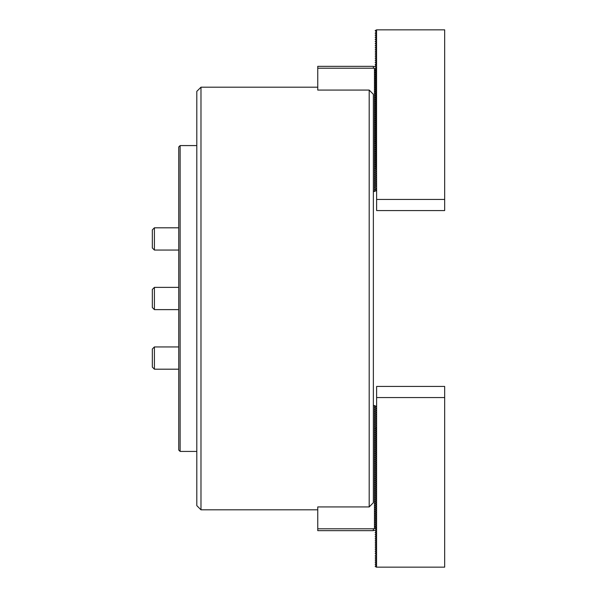 <?xml version="1.0" encoding="UTF-8"?>
<svg xmlns="http://www.w3.org/2000/svg" width="597" height="597" viewBox="0 0 597 597"><rect width="100%" height="100%" fill="white"/><g stroke="black" fill="none" stroke-linecap="round" stroke-linejoin="round"><path stroke-width="0.9" d="M200.98 509.808L196.809 505.637L196.809 91.363L200.98 87.192L200.98 509.808L317.753 509.808M369.192 90.072L373.364 94.304L373.364 502.696L369.192 506.928L369.192 90.072L317.753 90.072L317.753 68.207L373.364 68.207L373.364 66.342L317.753 66.342L317.753 68.207M317.753 528.793L373.364 528.793L373.364 530.658L317.753 530.658L317.753 506.928L369.192 506.928M376.14 190.174L376.14 190.652L374.476 191.458L374.476 68.424L376.14 69.23L374.961 70.394L376.14 71.312L374.961 72.476L376.14 73.401L374.961 74.565L376.14 75.483L374.961 76.647L376.14 77.573L374.961 78.729L376.14 79.655L374.961 80.819L376.14 81.744L374.961 82.901L376.14 83.826L374.961 84.99L376.14 85.908L374.961 87.072L376.14 87.998L374.961 89.162L376.14 90.08L374.961 91.244L376.14 92.169L374.961 93.333L376.14 94.251L374.961 95.416L376.14 96.341L374.961 97.498L376.14 98.423L374.961 99.587L376.14 100.505L374.961 101.669L376.14 102.594L374.961 103.759L376.14 104.676L374.961 105.841L376.14 106.766L374.961 107.93L376.14 108.848L374.961 110.012L376.14 110.938L374.961 112.094L376.14 113.02L374.961 114.184L376.14 115.102L374.961 116.266L376.14 117.191L374.961 118.355L376.14 119.273L374.961 120.437L376.14 121.363L374.961 122.527L376.14 123.445L374.961 124.609L376.14 125.534L374.961 126.691L376.14 127.616L374.961 128.78L376.14 129.706L374.961 130.862L376.14 131.788L374.961 132.952L376.14 133.87L374.961 135.034L376.14 135.959L374.961 137.123L376.14 138.041L374.961 139.205L376.14 140.131L374.961 141.288L376.14 142.213L374.961 143.377L376.14 144.302L374.961 145.459L376.14 146.384L374.961 147.549L376.14 148.466L374.961 149.631L376.14 150.556L374.961 151.72L376.14 152.638L374.961 153.802L376.14 154.727L374.961 155.884L376.14 156.81L374.961 157.974L376.14 158.899L374.961 160.056L376.14 160.981L374.961 162.145L376.14 163.063L374.961 164.227L376.14 165.153L374.961 166.317L376.14 167.235L374.961 168.399L376.14 169.324L374.961 170.481L376.14 171.406L374.961 172.57L376.14 173.496L374.961 174.652L376.14 175.578L374.961 176.742L376.14 177.66L374.961 178.824L376.14 179.749L374.961 180.913L376.14 181.831L374.961 182.995L376.14 183.921L374.961 185.077L376.14 186.003L374.961 187.167L376.14 188.57L374.961 189.495L376.14 190.174M373.364 68.207L374.476 68.424M373.364 191.458L374.476 191.458M375.356 66.692L373.364 66.692M376.558 169.563L376.625 199.45L444.675 199.45L444.675 29.85L376.558 29.85L376.558 169.563L375.17 168.279L376.14 167.235L376.14 167.712M376.14 167.235L375.17 166.675L376.14 165.63M376.14 165.153L375.17 164.593L376.14 163.548M376.14 163.071L375.17 162.503L376.14 161.459M376.14 160.981L375.17 160.421L376.14 159.377M376.14 158.899L375.17 158.332L376.14 157.287M376.14 156.81L375.17 156.25L376.14 155.205M376.14 154.727L375.17 154.16L376.14 153.116M376.14 152.638L375.17 152.078L376.14 151.034M376.14 150.556L375.17 149.996L376.14 148.951M376.14 148.474L375.17 147.907L376.14 146.862M376.14 146.384L375.17 145.825L376.14 144.78M376.14 144.302L375.17 143.735L376.14 142.69L375.17 141.653L376.14 140.608L375.17 139.564L376.14 138.519L375.17 137.482L376.14 136.437L375.17 135.4L376.14 134.347L375.17 133.31L376.14 132.265L375.17 131.228L376.14 130.183L375.17 129.139L376.14 128.094L375.17 127.057L376.14 126.012L375.17 124.967L376.14 123.922L375.17 122.885L376.14 121.84L375.17 120.803L376.14 119.751L375.17 118.713L376.14 117.669L375.17 116.631L376.14 115.587L375.17 114.542L376.14 113.497L375.17 112.46L376.14 111.415L375.17 110.37L376.14 109.326L375.17 108.288L376.14 107.244L375.17 106.199L376.14 105.154L375.17 104.117L376.14 103.072L375.17 102.035L376.14 100.99L375.17 99.945L376.14 98.901L375.17 97.863L376.14 96.818L375.17 95.774L376.14 94.729L375.17 93.692L376.14 92.647L375.17 91.602L376.14 90.557L375.17 89.52L376.14 88.475L375.17 87.438L376.14 86.393L375.17 85.349L376.14 84.304L375.17 83.267L376.14 82.222L375.17 81.177L376.14 80.132L375.17 79.095L376.14 78.05L375.17 77.006L376.14 75.961L375.17 74.924L376.14 73.879L375.17 72.841L376.14 71.797L375.17 70.752L376.14 69.707L375.17 68.67L376.14 67.625L375.17 66.103L376.14 65.058L376.14 65.536M376.14 65.058L375.17 64.498L376.14 63.454M376.14 62.976L375.17 62.409L376.14 61.364M376.14 60.894L375.17 60.327L376.14 59.282M376.14 58.804L375.17 58.245L376.14 57.2M376.14 56.722L375.17 56.155L376.14 55.111M376.14 54.633L375.17 54.073L376.14 53.029M376.14 52.551L375.17 51.984L376.14 50.939M376.14 50.461L375.17 49.902L376.14 48.857M376.14 48.379L375.17 47.812L376.14 46.767M376.14 46.29L375.17 45.73L376.14 44.685M376.14 44.208L375.17 43.648L376.14 42.603M376.14 42.126L375.17 41.559L376.14 40.514M376.14 40.036L375.17 39.477L376.14 38.432M376.14 37.954L375.17 37.387L376.14 36.342M376.14 35.865L375.17 35.305L376.14 34.26M376.14 33.783L375.17 33.216L376.14 32.171M376.558 29.85L375.17 30.648L376.14 31.693M376.625 199.45L376.625 210.569L444.675 210.569L444.675 199.45M154.407 250.053L152.325 247.964L152.325 229.897L154.407 227.808L154.407 250.053L178.734 250.053M154.407 227.808L178.734 227.808L154.407 227.808M154.407 369.192L152.325 367.103L152.325 349.036L154.407 346.947L154.407 369.192L178.734 369.192M373.364 530.308L375.356 530.308M376.558 427.437L375.17 428.243L376.14 429.288L375.17 430.325L376.14 431.37L375.17 432.407L376.14 433.452L375.17 434.497L376.14 435.541L375.17 436.579L376.14 437.623L375.17 438.668L376.14 439.713L375.17 440.75L376.14 441.795L375.17 442.84L376.14 443.884L375.17 444.922L376.14 445.966L375.17 447.004L376.14 448.048L375.17 449.093L376.14 450.138L375.17 451.175L376.14 452.22L375.17 453.265L376.14 454.31L375.17 455.347L376.14 456.392L375.17 457.436L376.14 458.481L375.17 459.518L376.14 460.563L375.17 461.6L376.14 462.653L375.17 463.69L376.14 464.735L375.17 465.772L376.14 466.817L375.17 467.861L376.14 468.906L375.17 469.943L376.14 470.988L375.17 472.033L376.14 473.078L375.17 474.115L376.14 475.16L375.17 476.197L376.14 477.249L375.17 478.287L376.14 479.331L375.17 480.369L376.14 481.413L375.17 482.458L376.14 483.503L375.17 484.54L376.14 485.585L375.17 486.63L376.14 487.674L375.17 488.712L376.14 489.756L375.17 490.801L376.14 491.846L375.17 492.883L376.14 493.928L375.17 494.965L376.14 496.01L375.17 497.055L376.14 498.099L375.17 499.137L376.14 500.182L375.17 501.226L376.14 502.271L375.17 503.308L376.14 504.353L375.17 505.398L376.14 506.443L375.17 507.48L376.14 508.525L375.17 509.562L376.14 510.607L375.17 511.651L376.14 512.696L375.17 513.733L376.14 514.778L375.17 515.823L376.14 516.868L375.17 517.905L376.14 518.95L375.17 519.994L376.14 521.039L375.17 522.077L376.14 523.121L375.17 524.159L376.14 525.203L375.17 526.248L376.14 527.293L375.17 528.33L376.14 529.375L375.17 530.42L376.14 531.464L375.17 532.502L376.14 533.546L375.17 534.591L376.14 535.636L375.17 536.673L376.14 537.718L375.17 538.755L376.14 539.8L375.17 540.845L376.14 541.889L375.17 542.927L376.14 543.971L375.17 545.016L376.14 546.061L375.17 547.098L376.14 548.143L375.17 549.188L376.14 550.233L375.17 551.27L376.14 552.315L375.17 553.352L376.14 554.397L375.17 555.919L376.14 556.964L375.17 558.008L376.14 559.046L375.17 560.09L376.14 561.135L375.17 562.18L376.14 563.217L375.17 564.262L376.14 565.307L375.17 566.352L376.282 567.15L444.675 567.15L444.675 386.431L376.625 386.431L376.558 567.15M374.476 405.542L376.14 406.348L374.961 407.505L376.14 408.43L374.961 409.594L376.14 410.52L374.961 411.676L376.14 412.602L374.961 413.766L376.14 414.684L374.961 415.848L376.14 416.773L374.961 417.937L376.14 418.855L374.961 420.019L376.14 420.945L374.961 422.101L376.14 423.027L374.961 424.191L376.14 425.116L374.961 426.273L376.14 427.198L374.961 428.362L376.14 429.28L374.961 430.444L376.14 431.37L374.961 432.534L376.14 433.452L374.961 434.616L376.14 435.541L374.961 436.698L376.14 437.623L374.961 438.788L376.14 439.713L374.961 440.87L376.14 441.795L374.961 442.959L376.14 443.877L374.961 445.041L376.14 445.966L374.961 447.131L376.14 448.048L374.961 449.213L376.14 450.138L374.961 451.295L376.14 452.22L374.961 453.384L376.14 454.31L374.961 455.466L376.14 456.392L374.961 457.556L376.14 458.474L374.961 459.638L376.14 460.563L374.961 461.727L376.14 462.645L374.961 463.809L376.14 464.735L374.961 465.891L376.14 466.817L374.961 467.981L376.14 468.906L374.961 470.063L376.14 470.988L374.961 472.152L376.14 473.07L374.961 474.234L376.14 475.16L374.961 476.324L376.14 477.242L374.961 478.406L376.14 479.331L374.961 480.488L376.14 481.413L374.961 482.577L376.14 483.503L374.961 484.66L376.14 485.585L374.961 486.749L376.14 487.667L374.961 488.831L376.14 489.756L374.961 490.921L376.14 491.838L374.961 493.003L376.14 493.928L374.961 495.092L376.14 496.01L374.961 497.174L376.14 498.099L374.961 499.256L376.14 500.182L374.961 501.346L376.14 502.264L374.961 503.428L376.14 504.353L374.961 505.517L376.14 506.435L374.961 507.599L376.14 508.525L374.961 509.689L376.14 510.607L374.961 511.771L376.14 512.696L374.961 513.853L376.14 514.778L374.961 515.942L376.14 516.86L374.961 518.024L376.14 518.95L374.961 520.114L376.14 521.032L374.961 522.196L376.14 523.121L374.961 524.285L376.14 525.203L374.961 526.367L376.14 527.77L374.886 528.576L374.476 528.576L374.476 405.542L373.364 405.542M376.14 531.464L376.14 531.942M376.14 533.546L376.14 534.024M376.14 535.636L376.14 536.106M376.14 537.718L376.14 538.196M376.14 539.8L376.14 540.278M376.14 541.889L376.14 542.367M376.14 543.971L376.14 544.449M376.14 546.061L376.14 546.539M376.14 548.143L376.14 548.621M376.14 550.233L376.14 550.71M376.14 552.315L376.14 552.792M376.14 554.397L376.14 554.874M376.14 556.486L376.14 556.964M376.14 558.568L376.14 559.046M376.14 560.658L376.14 561.135M376.14 562.74L376.14 563.217M376.14 564.829L376.14 565.307M376.625 397.55L444.675 397.55M376.14 429.28L376.14 429.765M376.14 431.37L376.14 431.847M376.14 433.452L376.14 433.937M376.14 435.541L376.14 436.019M376.14 437.623L376.14 438.101M376.14 439.713L376.14 440.19M376.14 441.795L376.14 442.273M376.14 443.877L376.14 444.362M376.14 445.966L376.14 446.444M376.14 448.048L376.14 448.534M376.14 450.138L376.14 450.616M376.14 452.22L376.14 452.698M373.364 528.793L374.476 528.576M154.407 309.619L152.325 307.537L152.325 289.463L154.407 287.381L154.407 309.619L178.734 309.619M154.407 287.381L178.734 287.381M152.325 349.036L154.407 346.947L178.734 346.947M180.13 451.422L178.734 450.026L178.734 146.974L180.13 145.578L180.13 451.422L196.809 451.422M200.98 87.192L317.753 87.192M196.809 145.578L180.13 145.578"/></g></svg>
